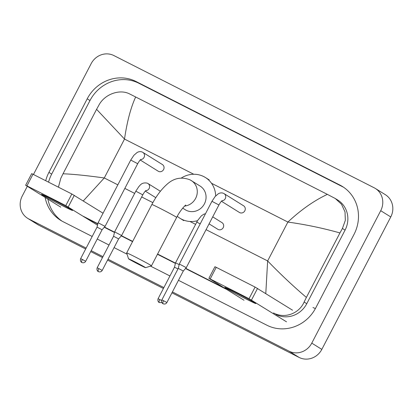 <?xml version="1.0" encoding="UTF-8"?>
<svg xmlns="http://www.w3.org/2000/svg" width="413" height="413" viewBox="0 0 413 413"><rect width="100%" height="100%" fill="white"/><g stroke="black" fill="none" stroke-linecap="round" stroke-linejoin="round"><path stroke-width="0.62" d="M235.291 292.358A17.47 0.485 27.5 0 1 255.802 303.524A17.47 0.485 27.5 0 1 245.337 298.62A17.47 0.485 27.5 0 1 224.848 287.412A17.47 0.485 27.5 0 1 235.291 292.358M286.534 321.835L249.044 298.692L255.089 287.076L292.58 310.22M210.191 278.956L208.885 278.336L214.93 266.721L216.242 267.34L210.191 278.956L249.044 298.692M208.885 278.336L244.021 300.241M216.242 267.34L255.089 287.076M134.292 261.517A9.607 0.268 -152.5 0 0 128.536 258.806A9.607 0.268 -152.5 0 0 139.821 264.955A9.607 0.268 -152.5 0 0 145.572 267.676A9.607 0.268 -152.5 0 0 134.292 261.517M126.677 252.921A13.975 0.387 27.5 0 1 126.677 252.911A13.975 0.387 27.5 0 1 135.056 256.86A13.975 0.387 27.5 0 1 151.468 265.817A13.975 0.387 27.5 0 1 151.457 265.822L176.666 217.414A13.975 0.387 -152.5 0 0 160.254 208.457A13.975 0.387 -152.5 0 0 151.876 204.507L126.677 252.911L128.536 258.806M182.701 208.137L185.298 209.758A13.975 13.149 -58.1 0 0 204.414 203.852A13.975 13.149 -58.1 0 0 200.078 186.036L190.001 179.831C181.297 176.511 173.47 178.153 166.522 184.75C160.977 189.794 156.093 196.376 151.876 204.507M181.364 177.993A24.021 22.601 121.9 0 1 205.39 177.507A24.021 22.601 121.9 0 1 215.684 195.901M197.528 220.692A24.021 22.601 121.9 0 1 179.985 218.281A24.021 22.601 121.9 0 1 177.275 216.278M221.44 201.255L239.437 212.468A3.929 3.696 -58.1 0 0 244.811 210.806A3.929 3.696 -58.1 0 0 243.593 205.793L224.052 193.62A3.929 3.696 -58.1 0 1 221.889 200.821M166.893 302.533C166.202 303.715 165.148 304.2 163.729 303.989L163.089 303.756A2.839 0.96 116.9 0 1 163.063 303.741A2.839 0.96 -63.1 0 1 163.558 300.716L166.893 302.533L183.3 271.016L186.284 267.645L179.309 264.015L211.946 201.322L218.921 204.951C221.642 200.3 221.951 200.966 222.215 200.573M183.3 271.016L178.261 268.393L179.309 264.015M140.224 159.996L158.215 171.209A3.929 3.696 -58.1 0 0 163.594 169.547A3.929 3.696 -58.1 0 0 162.371 164.534L142.836 152.366A3.929 3.696 -58.1 0 1 140.668 159.568M85.672 261.279C84.98 262.456 83.927 262.942 82.507 262.73L81.867 262.498A2.839 0.96 116.9 0 1 81.846 262.482A2.839 0.96 -63.1 0 1 82.337 259.457L85.672 261.279L102.083 229.757L105.067 226.386L98.093 222.757L130.73 160.063L137.699 163.698C140.425 159.041 140.73 159.712 140.998 159.32M102.083 229.757L97.045 227.135L98.093 222.762M209.081 223.851L217.832 229.303A3.929 3.696 -58.1 0 0 223.211 227.64A3.929 3.696 -58.1 0 0 221.987 222.633L212.721 216.856M179.17 264.599L175.535 262.833L197.579 220.599L201.42 215.777L203.893 214.166L205.488 213.727M177.977 268.94L174.487 267.211L175.535 262.833M102.202 270.407C101.515 271.589 100.457 272.074 99.037 271.862L98.397 271.63A2.839 0.96 116.9 0 1 98.377 271.615A2.839 0.96 -63.1 0 1 98.867 268.589L102.202 270.407L118.614 238.89L121.598 235.518L114.623 231.889L135.81 191.193L138.954 186.433C139.826 185.938 141.365 181.968 147.245 183.14L147.916 183.491A3.929 3.696 -58.1 0 1 145.753 190.692M118.614 238.89L113.575 236.267L114.623 231.889M52.038 199.273A17.47 0.485 27.5 0 1 72.549 210.434A17.47 0.485 27.5 0 1 62.084 205.529A17.47 0.485 27.5 0 1 41.594 194.322A17.47 0.485 27.5 0 1 52.038 199.273M97.52 225.157L65.786 205.602L71.836 193.986L103.054 213.227M26.938 185.865L25.627 185.251L31.677 173.63L32.983 174.25L26.938 185.865L65.786 205.602M25.627 185.251L60.763 207.15M32.983 174.25L71.836 193.986M33.458 174.493L91.175 63.612A17.47 16.437 121.9 0 1 113.9 55.569L374.121 187.76A17.47 16.437 121.9 0 1 375.298 188.421A17.47 16.437 121.9 0 1 380.719 210.697L311.779 343.131A17.47 16.437 121.9 0 1 289.054 351.169L172.417 291.919M86.136 248.094L28.833 218.983A17.47 16.437 121.9 0 1 27.661 218.322A17.47 16.437 121.9 0 1 22.235 196.046L27.304 186.309M85.661 249.008L38.879 225.24A17.47 16.437 121.9 0 1 37.702 224.579L27.661 218.322M375.298 188.421L385.339 194.678A17.47 16.437 121.9 0 1 390.765 216.954L321.825 349.388A17.47 16.437 121.9 0 1 299.1 357.431L171.942 292.832M163.409 288.501L107.556 260.128M102.491 257.557L90.721 251.579M163.884 287.587L108.03 259.214M102.966 256.643L91.196 250.665M178.462 280.303L266.881 325.217A37.557 35.337 -58.1 0 0 315.738 307.928L354.039 234.352A37.557 35.337 -58.1 0 0 342.377 186.464A37.557 35.337 -58.1 0 0 339.853 185.039L136.073 81.526A37.557 35.337 -58.1 0 0 87.215 98.815L48.92 172.391A37.557 35.337 -58.1 0 0 45.714 180.713M45.12 197.409A37.557 35.337 -58.1 0 0 60.577 220.279A37.557 35.337 -58.1 0 0 63.101 221.704L92.182 236.473M97.246 239.044L109.017 245.028M114.076 247.599L127.08 254.201M150.533 266.117L169.929 275.967M343.74 187.357A37.557 35.337 -58.1 0 0 342.614 186.759L138.835 83.245A37.557 35.337 -58.1 0 0 89.982 100.535L51.682 174.11A37.557 35.337 -58.1 0 0 48.548 182.154M47.887 199.128A37.557 35.337 -58.1 0 0 61.981 221.105M86.002 217.987L97.798 223.98M104.282 227.269L114.489 232.457M121.262 235.895L132.547 241.631M157.472 254.289L175.401 263.396M185.504 268.527L226.742 289.477M276.096 314.546A23.582 22.188 -58.1 0 0 306.771 303.689L345.072 230.118A23.582 22.188 -58.1 0 0 337.751 200.047L335.289 198.514L341.53 204.29L345.025 211.926L345.33 220.372L342.423 228.466L339.94 232.942C323.193 228.203 305.837 224.574 287.882 222.06C300.927 209.866 314.087 200.63 327.359 194.363L135.665 96.983C130.797 107.525 127.08 121.556 124.514 139.073L96.58 109.321L99.058 104.845C105.021 93.885 120.1 88.764 129.821 94.04L135.665 96.983M265.786 293.524L267.639 260.939C280.097 273.86 293.008 286.023 306.379 297.422L304.123 302.042C299.151 313.617 284.552 319.037 273.535 312.951M223.98 287.758L185.695 268.311M175.468 263.112L157.601 254.036M132.681 241.378L121.458 235.678M114.556 232.173L104.479 227.052M97.866 223.696L83.24 216.262M58.434 187.177L60.757 178.416L63.013 173.796L96.58 109.321M327.359 194.363L335.289 198.514M306.379 297.422L339.94 232.942M63.013 173.796C72.662 174.116 86.415 175.499 104.277 177.957L83.302 200.919M257.552 288.398L251.502 300.014M184.601 206.092A13.975 13.149 -58.1 0 0 195.628 198.379A13.975 13.149 -58.1 0 0 191.291 180.558M163.558 300.716L161.855 299.915L178.261 268.393M82.337 259.457L80.638 258.657L97.045 227.135M161.628 300.494L158.081 298.728L174.487 267.211M159.785 299.533A2.839 0.96 -63.1 0 0 159.289 302.559A2.839 0.96 116.9 0 0 159.315 302.569L161.875 302.574M200.228 223.836L196.722 222.132M146.078 190.445C145.81 190.837 145.5 190.181 142.784 194.822L135.81 191.193M98.867 268.589L97.169 267.789L113.575 236.267M74.294 195.308L68.248 206.923M312.966 307.509L315.382 308.594M206.061 229.659L267.639 260.939L287.882 222.06L211.508 183.264M117.829 184.838L104.277 177.957L124.514 139.073L193.79 174.265M124.84 188.4L134.664 193.392M141.674 196.949L152.872 202.638M189.954 221.476L195.576 224.331M28.833 218.983L38.879 225.24M289.054 351.169L299.1 357.431M311.779 343.131L321.825 349.388M380.719 210.697L390.765 216.954M138.835 83.245L136.073 81.526M89.982 100.535L87.215 98.815M342.614 186.759L339.853 185.039M51.682 174.11L48.92 172.391M306.771 303.689L304.123 302.042M345.072 230.118L342.423 228.466M176.666 217.414C180.636 209.406 186.351 204.244 185.711 205.163M205.39 177.507L209.159 179.856M179.985 218.281L183.754 220.63M145.572 267.676L151.457 265.822M224.052 193.62L223.381 193.274C221.76 192.634 220.088 192.788 218.358 193.728L215.085 196.573L211.946 201.322M218.921 204.951L186.284 267.645M161.855 299.915C160.92 302.941 163.419 304.051 162.898 303.648L163.089 303.756M142.836 152.366L142.165 152.015C140.544 151.38 138.866 151.53 137.137 152.469L133.869 155.314L130.73 160.063M137.699 163.698L105.067 226.386M80.638 258.657C79.699 261.687 82.202 262.792 81.681 262.394L81.867 262.498M158.081 298.728C157.146 301.758 159.645 302.868 159.124 302.466L159.315 302.569M160.394 191.265L147.916 183.491M155.82 197.677L145.304 191.126M142.784 194.822L121.598 235.518M97.169 267.789C96.234 270.814 98.733 271.924 98.211 271.522L98.397 271.63"/></g></svg>
